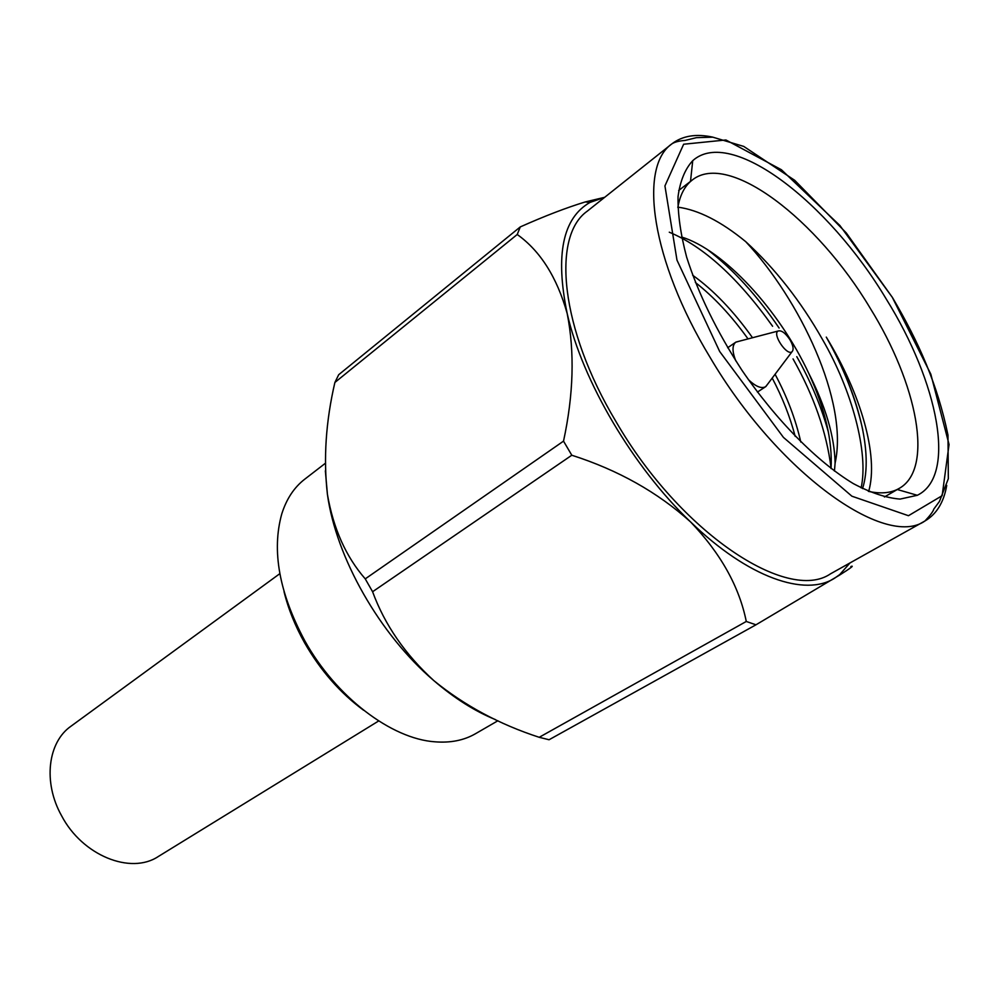 <?xml version="1.0" encoding="UTF-8"?>
<svg xmlns="http://www.w3.org/2000/svg" width="999" height="999" viewBox="0 0 999 999"><rect width="100%" height="100%" fill="white"/><g stroke="black" fill="none" stroke-linecap="round" stroke-linejoin="round"><path stroke-width="1.5" d="M378.683 720.953L158.416 856.443C130.832 874.987 82.418 855.681 61.551 815.696C42.832 782.342 47.815 742.207 71.004 726.198L279.832 573.676M793.044 358.903C813.948 395.991 826.623 432.367 831.081 468.032M796.777 356.655C810.726 381.293 821.315 406.63 828.546 432.692M677.896 207.155C698.413 209.927 721.028 221.416 745.716 241.658C775.286 268.731 800.861 301.323 822.464 339.423C851.922 390.172 868.88 452.847 861.126 487.887M669.293 232.205C703.646 246.528 738.074 277.884 772.602 326.261M868.68 491.421C878.933 455.769 860.751 393.569 826.285 337.113C843.668 367.744 855.818 398.626 862.749 429.757M707.617 249.738C733.079 269.28 756.917 295.392 779.108 328.034M868.356 491.346C879.794 493.856 889.41 493.231 897.189 489.485L899.225 488.399C934.277 468.793 917.319 384.078 870.141 308.117C817.457 219.693 728.596 150.861 692.245 180.032L690.484 181.506C684.053 187.288 679.844 195.941 677.834 207.492M746.278 621.465L539.21 737.299L549.063 739.747L755.968 624.8L746.278 621.465C739.248 586.6 720.691 553.434 690.609 521.953C657.629 492.245 618.031 470.005 571.803 455.232L563.523 441.133L365.247 578.871L372.59 591.733L571.803 455.232M520.279 226.91L338.698 374.712L334.89 382.455L517.22 234.49L520.279 226.91C544.692 216.034 566.333 207.717 585.189 201.96L604.682 197.315M334.89 382.455C325.824 421.453 323.339 458.766 327.422 494.38C333.354 528.583 345.966 556.743 365.247 578.871M563.523 441.133C573.563 394.642 574.787 352.085 567.182 313.499C556.992 277.322 540.334 250.986 517.22 234.49M372.59 591.733C384.715 624.775 405.157 654.432 433.903 680.681C464.435 705.531 499.537 724.412 539.21 737.299M850.848 566.545C854.57 565.134 850.823 567.981 839.622 575.074L755.968 624.8M604.645 197.34L590.034 202.41C562.699 217.957 555.082 254.982 567.182 313.499C582.355 380.869 633.204 467.27 690.609 521.953C748.001 577.722 805.419 597.302 834.927 577.984L839.784 574.525L850.024 562.912M886.3 299.138C938.248 382.555 957.129 475.974 917.319 495.292L900.087 499.088C886.363 498.002 870.778 492.844 853.346 483.616C817.382 461.875 776.161 420.317 741.97 370.304C716.77 331.443 698.338 293.731 686.65 257.168C680.606 234.29 677.747 214.111 678.046 196.616C680.132 181.031 685.027 169.056 692.732 160.677C730.806 126.411 828.508 202.285 886.3 299.138M946.727 485.427C943.793 502.36 936.525 514.21 924.937 520.991L830.569 573.801C787.774 603.346 680.194 532.804 615.921 421.466C560.339 328.821 551.436 236.401 587.212 211.214L671.827 143.893C682.492 135.739 696.216 133.504 712.999 137.188M495.492 719.63C474.962 711.288 454.42 698.301 433.903 680.681C379.67 634.502 336.064 557.667 327.422 494.38L325.362 470.816M363.599 710.239C340.159 692.956 320.529 670.541 304.707 643.006C295.192 626.073 288.299 608.965 284.041 591.695M325.237 463.374L304.695 479.233C294.168 487.375 286.538 498.888 281.805 513.798C271.503 550.574 279.183 592.931 304.845 640.883C335.989 696.965 391.346 738.81 434.852 741.807C450.437 743.069 463.986 740.371 475.499 733.716L497.902 720.754M745.716 241.658C799.824 299.413 848.8 401.735 835.102 463.124L834.44 471.078M692.644 275.225C713.486 290.122 733.453 310.964 752.522 337.724M775.074 374.263C787.037 396.591 795.604 419.18 800.786 442.033M835.102 463.124C834.527 436.613 825.748 406.68 808.765 373.364C825.186 409.228 832.617 440.959 831.043 468.531M695.379 282.48C713.835 296.89 731.38 315.696 748.039 338.911M772.215 378.072C782.304 397.165 789.972 416.608 795.204 436.413M808.765 373.364C779.145 309.852 723.613 249.812 681.53 237M862.549 488.611C873.788 453.409 858.266 393.032 826.285 337.113M789.997 339.797C785.414 332.979 781.443 330.057 778.059 331.044C772.065 334.066 786.912 356.181 791.982 351.785C793.955 349.687 793.293 345.691 789.997 339.797M767.694 384.078L765.609 386.713C761.425 388.923 755.669 386.563 748.351 379.595M735.788 360.876C732.117 351.473 732.105 345.242 735.751 342.207L738.96 341.283M892.269 297.265L839.884 225.499L781.418 169.743L725.911 139.972L683.641 144.231L664.934 185.914L676.985 260.127L719.692 351.523L783.453 437.412L851.897 496.203L908.466 515.709L942.144 495.691L949.05 444.48L930.818 374.163L892.269 297.265L846.29 232.954L794.717 180.32L743.743 146.416L712.824 137.175L696.453 137.662L685.152 140.422C679.008 140.884 674.575 142.045 671.827 143.893C638.349 167.033 651.311 260.514 709.839 356.968C777.771 472.764 885.476 549.038 924.937 520.991C930.219 515.397 933.166 511.451 933.765 509.153L939.472 501.411L948.326 478.696L947.989 435.152C937.437 384.103 918.98 342.62 892.307 297.252M884.402 496.99L897.302 489.51M678.683 190.497L690.496 181.393M590.034 202.41L585.189 201.96M897.189 489.485L917.319 495.292M690.484 181.506L692.732 160.677M778.059 331.044L735.963 342.07M791.982 351.785L765.833 386.563M735.751 342.207L727.672 347.752M765.609 386.713L757.429 392.083"/></g></svg>
